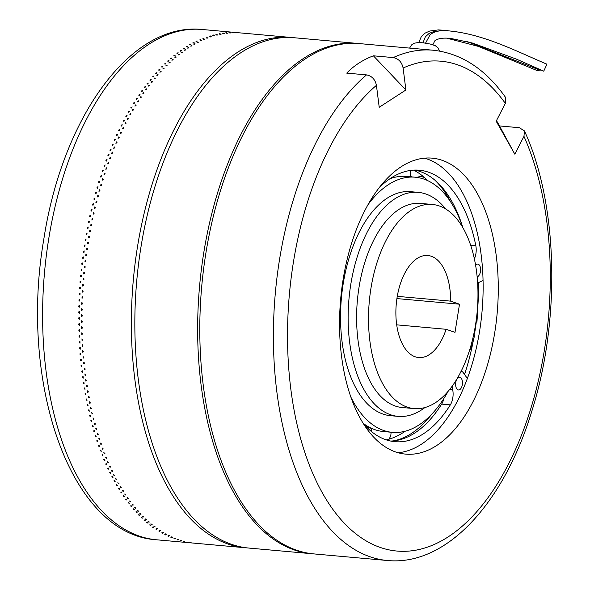 <?xml version="1.0" encoding="UTF-8"?>
<svg xmlns="http://www.w3.org/2000/svg" width="590" height="590" viewBox="0 0 590 590"><rect width="100%" height="100%" fill="white"/><g stroke="black" fill="none" stroke-linecap="round" stroke-linejoin="round"><path stroke-width="0.89" d="M496.492 120.574L499.509 125.936L519.333 127.713L524.422 130.862L523.964 136.342L514.804 154.16L496.175 121.193L505.335 103.368L505.335 97.092C485.297 68.949 461.233 53.329 433.149 50.216A256.171 135.464 95.1 0 0 393.22 57.584C398.56 58.646 401.856 62.127 403.11 68.027L405.898 89.982L379.215 107.284L376.427 85.336C375.174 79.436 371.877 75.955 366.538 74.893L346.714 73.116C353.963 65.615 362.857 59.848 373.396 55.807L393.22 57.584M433.149 50.216L359.524 43.608A256.171 135.464 95.1 0 0 201.699 286.644A256.171 135.464 95.1 0 0 313.725 553.892L387.35 560.5A256.171 135.464 95.1 0 1 273.819 355.903A256.171 135.464 95.1 0 1 366.538 74.893M397.276 296.342L450.613 301.129L459.507 304.204L455.001 332.362L446.106 329.286L396.701 324.847M459.507 304.204L396.915 298.584M446.106 329.286A51.234 27.096 -84.9 0 1 418.664 357.555A51.234 27.096 -84.9 0 1 396.259 304.101A51.234 27.096 -84.9 0 1 427.824 255.5A51.234 27.096 -84.9 0 1 450.613 301.129M194.39 543.176L193.513 543.073A256.171 135.464 95.1 0 0 194.39 543.176M191.19 542.763A256.171 135.464 95.1 0 1 190.312 542.623L191.197 542.719M188.011 542.21A256.171 135.464 95.1 0 1 187.133 542.033L188.018 542.136M184.84 541.509A256.171 135.464 95.1 0 1 183.977 541.288L184.854 541.406M181.698 540.669A256.171 135.464 95.1 0 1 180.835 540.411L181.713 540.536M178.564 539.68A256.171 135.464 95.1 0 1 178.136 539.533A256.171 135.464 95.1 0 1 177.708 539.385L178.593 539.518M175.466 538.552A256.171 135.464 95.1 0 1 174.611 538.22L175.496 538.36M172.383 537.284A256.171 135.464 95.1 0 1 171.543 536.907L172.42 537.062M169.33 535.875A256.171 135.464 95.1 0 1 168.489 535.462L169.374 535.624M166.299 534.326A256.171 135.464 95.1 0 1 165.473 533.869L166.358 534.046M163.305 532.63A256.171 135.464 95.1 0 1 162.486 532.143L163.371 532.327M160.34 530.801A256.171 135.464 95.1 0 1 159.529 530.277L160.421 530.476M157.405 528.839A256.171 135.464 95.1 0 1 156.608 528.271L157.405 528.839L157.501 528.478M154.506 526.737A256.171 135.464 95.1 0 1 153.717 526.133L155.015 526.634L154.506 526.737L154.609 526.354M151.645 524.495A256.171 135.464 95.1 0 1 150.863 523.854L152.161 524.392L151.645 524.495L151.763 524.09M148.82 522.128A256.171 135.464 95.1 0 1 148.053 521.449L149.336 522.01L148.82 522.128L148.953 521.693M146.04 519.62A256.171 135.464 95.1 0 1 145.28 518.905L146.556 519.495L146.04 519.62L146.18 519.163M143.296 516.988A256.171 135.464 95.1 0 1 142.544 516.235L143.812 516.847L143.296 516.988L143.451 516.501M140.59 514.222A256.171 135.464 95.1 0 1 139.859 513.44L140.781 513.713L141.113 514.074L140.59 514.222L140.767 513.713M137.935 511.324L138.126 510.793L138.466 511.169L137.935 511.324A256.171 135.464 95.1 0 1 137.212 510.512L138.134 510.8M135.324 508.307L135.53 507.754L135.855 508.145L135.324 508.307A256.171 135.464 95.1 0 1 134.616 507.452L135.53 507.754M132.757 505.165L132.986 504.598L133.296 504.988L132.757 505.165A256.171 135.464 95.1 0 1 132.064 504.273L132.971 504.583M130.243 501.898A256.171 135.464 95.1 0 1 129.564 500.976L130.781 501.714L130.243 501.898L130.486 501.316M127.779 498.506A256.171 135.464 95.1 0 1 127.108 497.554L128.015 497.879L128.318 498.314L127.779 498.506L128.037 497.908M125.36 495.003A256.171 135.464 95.1 0 1 124.711 494.014L125.611 494.346L125.906 494.796L125.36 495.003L125.633 494.391M123 491.374A256.171 135.464 95.1 0 1 122.359 490.356L123.553 491.168L123 491.374L123.288 490.755M120.692 487.635A256.171 135.464 95.1 0 1 120.065 486.588L120.957 486.934L121.245 487.421L120.692 487.635L121.002 487.008M118.443 483.785A256.171 135.464 95.1 0 1 117.83 482.701L118.996 483.557L118.443 483.785L118.767 483.144M116.245 479.818A256.171 135.464 95.1 0 1 115.647 478.711L116.532 479.08L116.805 479.589L116.245 479.818L116.584 479.176M114.106 475.747A256.171 135.464 95.1 0 1 113.531 474.611L114.674 475.503L114.106 475.747L114.467 475.098M112.026 471.572A256.171 135.464 95.1 0 1 111.466 470.4L112.343 470.783L112.594 471.322L112.026 471.572L112.402 470.916M110.005 467.287A256.171 135.464 95.1 0 1 109.467 466.093L110.337 466.483L110.581 467.029L110.005 467.287L110.404 466.631M108.051 462.907A256.171 135.464 95.1 0 1 107.52 461.682L108.634 462.641L108.051 462.907L108.464 462.25M106.156 458.423A256.171 135.464 95.1 0 1 105.647 457.169L106.51 457.575L106.738 458.15L106.156 458.423L106.584 457.766M104.327 453.843A256.171 135.464 95.1 0 1 103.833 452.567L104.917 453.562L104.327 453.843L104.769 453.194M102.557 449.167A256.171 135.464 95.1 0 1 102.085 447.869L103.154 448.887L102.557 449.167L103.021 448.525M100.861 444.403A256.171 135.464 95.1 0 1 100.403 443.083L101.458 444.115L100.861 444.403L101.34 443.769M99.223 439.55A256.171 135.464 95.1 0 1 98.788 438.2L99.629 438.636L99.828 439.255L99.223 439.55L99.717 438.923M97.652 434.616A256.171 135.464 95.1 0 1 97.239 433.244L98.265 434.306L97.652 434.616L98.169 433.989M96.155 429.594A256.171 135.464 95.1 0 1 95.757 428.2L96.59 428.642L96.767 429.284L96.155 429.594L96.686 428.982M94.725 424.49A256.171 135.464 95.1 0 1 94.348 423.074L95.174 423.524L95.344 424.173L94.725 424.49L95.27 423.893M93.368 419.313A256.171 135.464 95.1 0 1 93.006 417.875L93.994 418.989L93.368 419.313L93.928 418.723M92.077 414.062A256.171 135.464 95.1 0 1 91.738 412.602L92.711 413.73L92.077 414.062L92.652 413.487M90.86 408.737A256.171 135.464 95.1 0 1 90.543 407.262L91.502 408.398L90.86 408.737L91.45 408.177M89.717 403.346A256.171 135.464 95.1 0 1 89.415 401.849L90.359 403.007L89.717 403.346L90.322 402.8M88.648 397.889A256.171 135.464 95.1 0 1 88.367 396.377L89.164 396.849L89.289 397.542L88.648 397.889L89.26 397.365M87.652 392.365A256.171 135.464 95.1 0 1 87.386 390.838L88.183 391.318L88.301 392.018L87.652 392.365L88.271 391.863M86.723 386.789A256.171 135.464 95.1 0 1 86.479 385.241L87.268 385.727L87.379 386.435L86.723 386.789L87.364 386.31M85.874 381.155A256.171 135.464 95.1 0 1 85.653 379.591L86.538 380.793L85.874 381.155L86.523 380.69M85.1 375.461A256.171 135.464 95.1 0 1 84.901 373.89L85.771 375.1L85.1 375.461L85.757 375.026M84.4 369.731A256.171 135.464 95.1 0 1 84.223 368.138L84.99 368.632L85.071 369.362L84.4 369.731L85.071 369.318M83.78 363.942A256.171 135.464 95.1 0 1 83.618 362.349L84.385 362.843L84.459 363.573L83.78 363.942L84.459 363.558M83.913 357.747L83.234 358.115A256.171 135.464 95.1 0 1 83.094 356.507L83.913 357.747M83.448 351.876L82.762 352.252A256.171 135.464 95.1 0 1 82.644 350.63L83.448 351.876M83.065 345.976L82.364 346.352A256.171 135.464 95.1 0 1 82.276 344.722L83.065 345.976M82.755 340.039L82.047 340.415A256.171 135.464 95.1 0 1 81.973 338.778L82.755 340.039M82.519 334.065L81.811 334.449A256.171 135.464 95.1 0 1 81.759 332.804L82.497 333.313L82.519 334.065M82.364 328.077L81.649 328.46A256.171 135.464 95.1 0 1 81.619 326.808L82.349 327.317L82.364 328.077M82.283 322.059L81.567 322.442A256.171 135.464 95.1 0 1 81.553 320.783L82.283 321.299L82.283 322.059M82.283 316.026L81.56 316.41A256.171 135.464 95.1 0 1 81.567 314.75L82.29 315.267L82.283 316.026M82.357 309.979L81.627 310.362A256.171 135.464 95.1 0 1 81.663 308.695L82.371 309.212L82.357 309.979M82.511 303.916L81.774 304.3A256.171 135.464 95.1 0 1 81.833 302.633L82.541 303.149L82.511 303.916M82.748 297.839L82.003 298.23A256.171 135.464 95.1 0 1 82.076 296.556L82.777 297.072L82.748 297.839M83.05 291.762L82.305 292.153A256.171 135.464 95.1 0 1 82.401 290.479L83.094 290.995L83.05 291.762M83.441 285.685L82.681 286.076A256.171 135.464 95.1 0 1 82.799 284.402L83.492 284.918L83.441 285.685M83.898 279.608L83.138 279.999A256.171 135.464 95.1 0 1 83.279 278.325L83.964 278.841L83.898 279.608M84.436 273.531L83.677 273.922A256.171 135.464 95.1 0 1 83.832 272.256L84.51 272.772L84.436 273.531M85.056 267.469L84.282 267.86A256.171 135.464 95.1 0 1 84.466 266.193L85.137 266.709L85.056 267.469M85.749 261.414L84.967 261.805A256.171 135.464 95.1 0 1 85.174 260.138L85.838 260.655L85.749 261.414M86.516 255.381L85.734 255.765A256.171 135.464 95.1 0 1 85.956 254.106L86.612 254.622L86.516 255.381M87.357 249.364L86.568 249.747A256.171 135.464 95.1 0 1 86.811 248.095L87.468 248.604L87.357 249.364M88.271 243.368L87.475 243.744A256.171 135.464 95.1 0 1 87.74 242.099L88.389 242.608L88.271 243.368M89.26 237.394L88.463 237.77A256.171 135.464 95.1 0 1 88.751 236.133L89.392 236.642L89.26 237.394M90.329 231.45L89.525 231.826A256.171 135.464 95.1 0 1 89.828 230.196L90.469 230.705L90.329 231.45M91.465 225.542L90.654 225.911A256.171 135.464 95.1 0 1 90.978 224.296L91.612 224.797L91.465 225.542M92.674 219.664L91.856 220.033A256.171 135.464 95.1 0 1 92.202 218.425L92.829 218.927L92.674 219.664M93.958 213.831L93.132 214.2A256.171 135.464 95.1 0 1 93.5 212.599L94.12 213.093L93.958 213.831M95.307 208.034L94.481 208.403A256.171 135.464 95.1 0 1 94.865 206.81L95.484 207.304L95.307 208.034M96.731 202.289L95.897 202.65A256.171 135.464 95.1 0 1 96.303 201.072L96.915 201.566L96.731 202.289M98.22 196.588L97.387 196.942A256.171 135.464 95.1 0 1 97.807 195.386L98.412 195.873L98.22 196.588M99.776 190.939L98.936 191.293A256.171 135.464 95.1 0 1 99.378 189.744L99.983 190.231L99.776 190.939M101.406 185.341L100.558 185.695A256.171 135.464 95.1 0 1 101.023 184.161L101.62 184.641L101.406 185.341M103.103 179.81L102.247 180.157A256.171 135.464 95.1 0 1 102.726 178.645L103.316 179.117L103.103 179.81M104.865 174.338L104.002 174.677A256.171 135.464 95.1 0 1 104.496 173.18L105.086 173.652L104.865 174.338M106.687 168.924L105.824 169.264A256.171 135.464 95.1 0 1 106.34 167.789L106.923 168.253L106.687 168.924M108.575 163.585L107.712 163.917A256.171 135.464 95.1 0 1 108.236 162.457L108.818 162.914L108.575 163.585M110.529 158.312L109.659 158.644A256.171 135.464 95.1 0 1 110.205 157.198L110.772 157.655L110.529 158.312M112.535 153.12L111.665 153.437A256.171 135.464 95.1 0 1 112.225 152.021L112.793 152.471L112.535 153.12M114.608 147.994L113.73 148.311A256.171 135.464 95.1 0 1 114.312 146.917L114.873 147.36L114.608 147.994M116.746 142.957L115.861 143.267A256.171 135.464 95.1 0 1 116.451 141.888L117.019 142.323L116.746 142.957M118.929 137.994L118.044 138.296A256.171 135.464 95.1 0 1 118.656 136.946L119.209 137.374L118.929 137.994M121.179 133.126L120.286 133.421A256.171 135.464 95.1 0 1 120.913 132.094L121.466 132.514L121.179 133.126M123.48 128.34L122.587 128.627A256.171 135.464 95.1 0 1 123.229 127.322L123.775 127.742L123.48 128.34M125.84 123.642L124.94 123.922A256.171 135.464 95.1 0 1 125.596 122.646L126.142 123.052L125.84 123.642M128.251 119.04L127.344 119.313A256.171 135.464 95.1 0 1 128.015 118.059L128.554 118.465L128.251 119.04M130.707 114.534L129.8 114.799A256.171 135.464 95.1 0 1 130.486 113.575L131.024 113.973L130.707 114.534M133.222 110.124L132.308 110.382A256.171 135.464 95.1 0 1 133.008 109.187L133.539 109.578L133.222 110.124M135.781 105.817L134.867 106.067A256.171 135.464 95.1 0 1 135.575 104.902L136.106 105.278L135.781 105.817M138.385 101.613L137.47 101.856A256.171 135.464 95.1 0 1 138.193 100.72L138.716 101.089L138.385 101.613M141.04 97.512L140.118 97.748A256.171 135.464 95.1 0 1 140.855 96.642L141.379 97.003L141.04 97.512M143.731 93.522L142.809 93.751A256.171 135.464 95.1 0 1 143.562 92.674L144.078 93.028L143.731 93.522M146.475 89.643L145.546 89.864A256.171 135.464 95.1 0 1 146.305 88.817L146.822 89.164L146.475 89.643M149.255 85.874L148.326 86.088A256.171 135.464 95.1 0 1 149.093 85.071L149.609 85.41L149.255 85.874M152.072 82.224L151.143 82.43A256.171 135.464 95.1 0 1 151.925 81.442L152.434 81.774L152.072 82.224M154.934 78.684L153.997 78.883A256.171 135.464 95.1 0 1 154.787 77.924L155.295 78.249L154.934 78.684M157.825 75.269L156.888 75.454A256.171 135.464 95.1 0 1 157.692 74.532L158.194 74.849L157.825 75.269M160.753 71.973L159.816 72.15A256.171 135.464 95.1 0 1 160.628 71.265L161.129 71.567L160.753 71.973M163.718 68.801L162.774 68.964A256.171 135.464 95.1 0 1 163.592 68.108L164.094 68.403L163.718 68.801M166.712 65.748L165.768 65.903A256.171 135.464 95.1 0 1 166.594 65.084L167.095 65.372L166.712 65.748M169.736 62.82L168.784 62.975A256.171 135.464 95.1 0 1 169.625 62.186L170.119 62.466L169.736 62.82M172.789 60.025L171.838 60.165A256.171 135.464 95.1 0 1 172.678 59.42L173.172 59.686L172.789 60.025L172.678 59.42M175.864 57.363L174.913 57.488A256.171 135.464 95.1 0 1 175.761 56.773L176.255 57.031L175.864 57.363M178.969 54.826L178.01 54.944A256.171 135.464 95.1 0 1 178.866 54.265L179.36 54.516L178.969 54.826L178.866 54.265M182.089 52.422L181.137 52.532A256.171 135.464 95.1 0 1 182 51.891L182.487 52.127L182.089 52.422L182 51.891M185.238 50.15L184.279 50.246A256.171 135.464 95.1 0 1 185.149 49.641L185.636 49.87L185.238 50.15L185.149 49.641M188.402 48.011L187.443 48.1A256.171 135.464 95.1 0 1 188.313 47.532L188.8 47.753L188.402 48.011M191.588 46.013L190.622 46.094A256.171 135.464 95.1 0 1 191.499 45.563L191.986 45.769L191.588 46.013M194.781 44.147L193.822 44.221A256.171 135.464 95.1 0 1 194.7 43.726L195.187 43.926L194.781 44.147M197.997 42.428L197.031 42.48A256.171 135.464 95.1 0 1 197.916 42.03L198.402 42.215L197.997 42.428M201.219 40.843L200.253 40.887A256.171 135.464 95.1 0 1 201.146 40.474L201.625 40.651L201.219 40.843M204.45 39.397L203.491 39.434A256.171 135.464 95.1 0 1 204.376 39.058L204.863 39.22L204.45 39.397M207.695 38.092L206.729 38.114A256.171 135.464 95.1 0 1 207.621 37.782L208.1 37.937L207.695 38.092M210.94 36.927L209.981 36.941A256.171 135.464 95.1 0 1 210.873 36.646L211.353 36.794L210.94 36.927M214.2 35.909L213.233 35.916A256.171 135.464 95.1 0 1 214.126 35.658L214.605 35.791L214.2 35.909M217.452 35.031L216.486 35.024A256.171 135.464 95.1 0 1 217.386 34.803L217.865 34.928L217.452 35.031M220.712 34.294L219.745 34.279A256.171 135.464 95.1 0 1 220.638 34.102L221.117 34.213L220.712 34.294M223.964 33.704L222.998 33.682A256.171 135.464 95.1 0 1 223.898 33.541L224.377 33.645L223.964 33.704M227.216 33.261L226.25 33.224A256.171 135.464 95.1 0 1 227.15 33.121L227.629 33.217L227.216 33.261M230.469 32.959L229.503 32.907A256.171 135.464 95.1 0 1 230.395 32.848L230.469 32.959M233.706 32.804L232.748 32.745A256.171 135.464 95.1 0 1 233.64 32.723L233.706 32.804M236.944 32.789L235.978 32.723A256.171 135.464 95.1 0 1 236.87 32.738L236.944 32.789M240.167 32.922L239.208 32.841A256.171 135.464 95.1 0 1 240.093 32.9L240.167 32.922M292.824 37.642A256.171 135.464 95.1 0 0 291.099 37.465A256.171 135.464 95.1 0 0 135.051 263.885A256.171 135.464 95.1 0 0 227.932 544.002A256.171 135.464 95.1 0 0 245.3 547.749A256.171 135.464 95.1 0 0 247.033 547.881M193.033 543.058L192.937 543.051A256.171 135.464 95.1 0 0 193.328 543.088L245.3 547.749M190.614 542.793L189.729 542.675A256.171 135.464 95.1 0 0 190.614 542.793M187.421 542.306L186.543 542.151A256.171 135.464 95.1 0 0 187.421 542.306M184.242 541.679L183.372 541.48A256.171 135.464 95.1 0 0 184.242 541.679M181.086 540.912L180.223 540.676A256.171 135.464 95.1 0 0 181.086 540.912M177.951 539.998L177.089 539.717A256.171 135.464 95.1 0 0 177.951 539.998M174.832 538.943L173.976 538.626A256.171 135.464 95.1 0 0 174.832 538.943M171.742 537.741L170.894 537.387A256.171 135.464 95.1 0 0 171.742 537.741M168.674 536.399L167.833 536.008A256.171 135.464 95.1 0 0 168.674 536.399M165.635 534.924L164.802 534.488A256.171 135.464 95.1 0 0 165.635 534.924M162.619 533.301L161.8 532.829A256.171 135.464 95.1 0 0 162.619 533.301M159.639 531.538L158.828 531.029A256.171 135.464 95.1 0 0 159.639 531.538M156.689 529.643L155.885 529.097A256.171 135.464 95.1 0 0 156.689 529.643M153.776 527.607L152.832 527.386L152.471 527.121L152.98 527.025A256.171 135.464 95.1 0 0 153.776 527.607M150.893 525.439L149.595 524.923L150.111 524.812A256.171 135.464 95.1 0 0 150.893 525.439M148.053 523.131L147.117 522.888L146.763 522.585L147.279 522.475A256.171 135.464 95.1 0 0 148.053 523.131M145.243 520.697L143.967 520.122L144.484 519.997A256.171 135.464 95.1 0 0 145.243 520.697M142.485 518.123L141.556 517.865L141.209 517.526L141.725 517.393A256.171 135.464 95.1 0 0 142.485 518.123M139.756 515.424L138.495 514.804L139.019 514.657A256.171 135.464 95.1 0 0 139.756 515.424M137.079 512.592L136.157 512.312L135.825 511.943L136.349 511.796A256.171 135.464 95.1 0 0 137.079 512.592M134.446 509.635L133.2 508.964L133.731 508.801A256.171 135.464 95.1 0 0 134.446 509.635M131.858 506.552L130.943 506.257L130.619 505.859L131.15 505.689A256.171 135.464 95.1 0 0 131.858 506.552M129.313 503.351L128.089 502.628L128.627 502.444A256.171 135.464 95.1 0 0 129.313 503.351M126.828 500.025L125.921 499.7L125.611 499.273L126.149 499.088A256.171 135.464 95.1 0 0 126.828 500.025M124.387 496.574L123.48 496.249L123.177 495.807L123.723 495.607A256.171 135.464 95.1 0 0 124.387 496.574M121.997 493.011L121.097 492.672L120.803 492.215L121.348 492.008A256.171 135.464 95.1 0 0 121.997 493.011M119.659 489.324L118.767 488.985L118.479 488.505L119.025 488.291A256.171 135.464 95.1 0 0 119.659 489.324M117.38 485.526L116.488 485.179L116.208 484.692L116.761 484.464A256.171 135.464 95.1 0 0 117.38 485.526M115.153 481.624L113.995 480.762L114.556 480.525A256.171 135.464 95.1 0 0 115.153 481.624M112.992 477.605L112.107 477.236L111.842 476.72L112.402 476.477A256.171 135.464 95.1 0 0 112.992 477.605M110.883 473.475L109.74 472.575L110.308 472.325A256.171 135.464 95.1 0 0 110.883 473.475M108.833 469.249L107.955 468.866L107.704 468.32L108.28 468.062A256.171 135.464 95.1 0 0 108.833 469.249M106.842 464.913L105.971 464.522L105.728 463.969L106.303 463.703A256.171 135.464 95.1 0 0 106.842 464.913M104.917 460.48L104.054 460.082L103.818 459.514L104.401 459.241A256.171 135.464 95.1 0 0 104.917 460.48M103.051 455.952L102.195 455.546L101.967 454.964L102.549 454.684A256.171 135.464 95.1 0 0 103.051 455.952M101.251 451.321L100.182 450.318L100.772 450.037A256.171 135.464 95.1 0 0 101.251 451.321M99.518 446.601L98.67 446.188L98.456 445.583L99.054 445.288A256.171 135.464 95.1 0 0 99.518 446.601M97.852 441.792L97.011 441.372L96.804 440.752L97.402 440.457A256.171 135.464 95.1 0 0 97.852 441.792M96.251 436.902L95.41 436.467L95.219 435.84L95.823 435.538A256.171 135.464 95.1 0 0 96.251 436.902M94.717 431.917L93.884 431.482L93.699 430.848L94.311 430.538A256.171 135.464 95.1 0 0 94.717 431.917M93.257 426.858L92.424 426.415L92.246 425.766L92.866 425.449A256.171 135.464 95.1 0 0 93.257 426.858M91.863 421.717L91.037 421.267L90.867 420.611L91.487 420.287A256.171 135.464 95.1 0 0 91.863 421.717M90.536 416.503L89.555 415.382L90.181 415.05A256.171 135.464 95.1 0 0 90.536 416.503M89.282 411.215L88.316 410.079L88.95 409.748A256.171 135.464 95.1 0 0 89.282 411.215M88.102 405.854L87.15 404.703L87.792 404.364A256.171 135.464 95.1 0 0 88.102 405.854M86.996 400.426L86.192 399.954L86.059 399.268L86.701 398.921A256.171 135.464 95.1 0 0 86.996 400.426M85.956 394.939L85.159 394.459L85.041 393.766L85.69 393.419A256.171 135.464 95.1 0 0 85.956 394.939M84.997 389.385L84.09 388.205L84.746 387.851A256.171 135.464 95.1 0 0 84.997 389.385M84.112 383.78L83.323 383.294L83.22 382.586L83.883 382.231A256.171 135.464 95.1 0 0 84.112 383.78M83.301 378.116L82.519 377.63L82.423 376.914L83.087 376.553A256.171 135.464 95.1 0 0 83.301 378.116M82.563 372.408L81.7 371.191L82.371 370.822A256.171 135.464 95.1 0 0 82.563 372.408M81.899 366.648L81.051 365.417L81.73 365.055A256.171 135.464 95.1 0 0 81.899 366.648M81.317 360.844L80.55 360.343L80.483 359.605L81.169 359.236A256.171 135.464 95.1 0 0 81.317 360.844M80.808 354.996L79.989 353.749L80.683 353.381A256.171 135.464 95.1 0 0 80.808 354.996M80.373 349.11L79.621 348.602L79.576 347.857L80.27 347.488A256.171 135.464 95.1 0 0 80.373 349.11M80.019 343.188L79.274 342.687L79.237 341.935L79.938 341.558A256.171 135.464 95.1 0 0 80.019 343.188M79.739 337.237L78.972 335.976L79.68 335.599A256.171 135.464 95.1 0 0 79.739 337.237M79.539 331.263L78.787 329.994L79.502 329.611A256.171 135.464 95.1 0 0 79.539 331.263M79.421 325.26L78.691 324.743L78.677 323.984L79.399 323.6A256.171 135.464 95.1 0 0 79.421 325.26M79.37 319.234L78.647 318.718L78.647 317.958L79.37 317.575A256.171 135.464 95.1 0 0 79.37 319.234M79.407 313.194L78.684 312.678L78.699 311.918L79.429 311.527A256.171 135.464 95.1 0 0 79.407 313.194M79.51 307.139L78.802 306.623L78.824 305.856L79.554 305.473A256.171 135.464 95.1 0 0 79.51 307.139M79.702 301.07L78.994 300.553L79.023 299.786L79.768 299.403A256.171 135.464 95.1 0 0 79.702 301.07M79.967 294.993L79.267 294.476L79.303 293.709L80.048 293.326A256.171 135.464 95.1 0 0 79.967 294.993M80.306 288.916L79.613 288.399L79.657 287.632L80.41 287.242A256.171 135.464 95.1 0 0 80.306 288.916M80.727 282.839L80.034 282.322L80.093 281.555L80.852 281.165A256.171 135.464 95.1 0 0 80.727 282.839M81.221 276.762L80.535 276.245L80.601 275.478L81.368 275.095A256.171 135.464 95.1 0 0 81.221 276.762M81.789 270.692L81.11 270.176L81.191 269.409L81.958 269.025A256.171 135.464 95.1 0 0 81.789 270.692M82.438 264.637L81.767 264.121L81.855 263.354L82.63 262.97A256.171 135.464 95.1 0 0 82.438 264.637M83.161 258.59L82.497 258.073L82.593 257.314L83.374 256.923A256.171 135.464 95.1 0 0 83.161 258.59M83.957 252.557L83.301 252.041L83.404 251.288L84.193 250.898A256.171 135.464 95.1 0 0 83.957 252.557M84.835 246.546L84.178 246.037L84.296 245.278L85.085 244.894A256.171 135.464 95.1 0 0 84.835 246.546M85.779 240.558L85.13 240.049L85.255 239.297L86.059 238.921A256.171 135.464 95.1 0 0 85.779 240.558M86.804 234.599L86.162 234.09L86.295 233.345L87.099 232.969A256.171 135.464 95.1 0 0 86.804 234.599M87.903 228.669L87.261 228.168L87.409 227.423L88.212 227.047A256.171 135.464 95.1 0 0 87.903 228.669M89.068 222.777L88.434 222.275L88.589 221.53L89.4 221.162A256.171 135.464 95.1 0 0 89.068 222.777M90.307 216.914L89.68 216.419L89.842 215.682L90.661 215.313A256.171 135.464 95.1 0 0 90.307 216.914M91.62 211.095L91 210.601L91.17 209.87L91.996 209.502A256.171 135.464 95.1 0 0 91.62 211.095M92.999 205.32L92.387 204.826L92.564 204.103L93.39 203.742A256.171 135.464 95.1 0 0 92.999 205.32M94.452 199.597L93.84 199.103L94.865 198.026A256.171 135.464 95.1 0 0 94.452 199.597M95.971 193.918L95.366 193.431L95.565 192.716L96.406 192.362A256.171 135.464 95.1 0 0 95.971 193.918M97.564 188.291L96.959 187.812L97.166 187.104L98.014 186.75A256.171 135.464 95.1 0 0 97.564 188.291M99.216 182.723L98.619 182.244L98.832 181.55L99.688 181.196A256.171 135.464 95.1 0 0 99.216 182.723M100.942 177.214L100.352 176.742L100.573 176.049L101.428 175.709A256.171 135.464 95.1 0 0 100.942 177.214M102.726 171.764L102.144 171.299L102.372 170.613L103.228 170.281A256.171 135.464 95.1 0 0 102.726 171.764M104.578 166.387L103.995 165.923L105.101 164.92A256.171 135.464 95.1 0 0 104.578 166.387M106.495 161.077L105.92 160.613L106.163 159.949L107.033 159.625A256.171 135.464 95.1 0 0 106.495 161.077M108.472 155.834L107.896 155.384L109.025 154.403A256.171 135.464 95.1 0 0 108.472 155.834M110.507 150.671L109.939 150.221L111.082 149.263A256.171 135.464 95.1 0 0 110.507 150.671M112.609 145.583L112.048 145.14L112.314 144.506L113.199 144.196A256.171 135.464 95.1 0 0 112.609 145.583M114.762 140.575L114.209 140.14L114.482 139.513L115.367 139.21A256.171 135.464 95.1 0 0 114.762 140.575M116.982 135.648L116.422 135.221L117.602 134.314A256.171 135.464 95.1 0 0 116.982 135.648M119.254 130.818L118.701 130.39L119.888 129.498A256.171 135.464 95.1 0 0 119.254 130.818M121.577 126.068L121.031 125.655L121.326 125.058L122.226 124.778A256.171 135.464 95.1 0 0 121.577 126.068M123.952 121.415L123.413 121.002L124.615 120.146A256.171 135.464 95.1 0 0 123.952 121.415M126.385 116.85L125.847 116.451L126.157 115.883L127.064 115.611A256.171 135.464 95.1 0 0 126.385 116.85M128.871 112.388L128.332 111.989L129.564 111.171A256.171 135.464 95.1 0 0 128.871 112.388M131.4 108.022L130.869 107.631L132.108 106.834A256.171 135.464 95.1 0 0 131.4 108.022M133.982 103.752L133.451 103.375L134.697 102.601A256.171 135.464 95.1 0 0 133.982 103.752M136.607 99.592L136.084 99.223L136.415 98.707L137.337 98.471A256.171 135.464 95.1 0 0 136.607 99.592M139.277 95.543L138.753 95.182L140.022 94.444A256.171 135.464 95.1 0 0 139.277 95.543M141.991 91.598L141.475 91.244L141.821 90.757L142.751 90.536A256.171 135.464 95.1 0 0 141.991 91.598M144.749 87.77L144.233 87.423L145.516 86.73A256.171 135.464 95.1 0 0 144.749 87.77M147.544 84.046L147.035 83.714L147.389 83.249L148.326 83.043A256.171 135.464 95.1 0 0 147.544 84.046M150.384 80.447L149.875 80.115L151.173 79.473A256.171 135.464 95.1 0 0 150.384 80.447M153.26 76.958L152.751 76.641L153.12 76.206L154.056 76.022A256.171 135.464 95.1 0 0 153.26 76.958M156.166 73.595L155.664 73.278L156.033 72.865L156.977 72.688A256.171 135.464 95.1 0 0 156.166 73.595M159.108 70.35L158.607 70.048L158.983 69.642L159.927 69.473A256.171 135.464 95.1 0 0 159.108 70.35M162.088 67.223L161.586 66.936L161.962 66.552L162.914 66.39A256.171 135.464 95.1 0 0 162.088 67.223M165.097 64.229L164.595 63.941L165.923 63.425A256.171 135.464 95.1 0 0 165.097 64.229M168.128 61.36L167.634 61.087L168.017 60.733L168.969 60.593A256.171 135.464 95.1 0 0 168.128 61.36M171.189 58.617L170.694 58.351L172.037 57.886A256.171 135.464 95.1 0 0 171.189 58.617M174.279 56.006L173.785 55.748L175.134 55.305A256.171 135.464 95.1 0 0 174.279 56.006L174.183 55.431M177.391 53.52L176.904 53.277L177.295 52.975L178.254 52.864A256.171 135.464 95.1 0 0 177.391 53.52L177.295 52.975M180.525 51.175L180.039 50.939L181.388 50.556A256.171 135.464 95.1 0 0 180.525 51.175M183.682 48.963L183.195 48.741L183.593 48.468L184.552 48.38A256.171 135.464 95.1 0 0 183.682 48.963L183.593 48.468M186.853 46.883L186.366 46.669L186.765 46.418L187.731 46.337A256.171 135.464 95.1 0 0 186.853 46.883M190.039 44.943L189.56 44.737L190.924 44.434A256.171 135.464 95.1 0 0 190.039 44.943M193.247 43.136L192.76 42.945L194.132 42.664A256.171 135.464 95.1 0 0 193.247 43.136M196.463 41.47L195.983 41.293L196.389 41.093L197.348 41.042A256.171 135.464 95.1 0 0 196.463 41.47M199.693 39.95L200.578 39.552A256.171 135.464 95.1 0 0 199.693 39.95M202.931 38.564L203.823 38.203A256.171 135.464 95.1 0 0 202.931 38.564M206.176 37.318L207.068 37A256.171 135.464 95.1 0 0 206.176 37.318M209.428 36.219L210.32 35.938A256.171 135.464 95.1 0 0 209.428 36.219M212.68 35.252L213.573 35.017A256.171 135.464 95.1 0 0 212.68 35.252M215.933 34.441L216.832 34.242A256.171 135.464 95.1 0 0 215.933 34.441M219.192 33.77L220.092 33.608A256.171 135.464 95.1 0 0 219.192 33.77M222.445 33.239L223.344 33.114A256.171 135.464 95.1 0 0 222.445 33.239M225.697 32.856L226.597 32.775A256.171 135.464 95.1 0 0 225.697 32.856M228.95 32.612L229.834 32.575A256.171 135.464 95.1 0 0 228.95 32.612M232.187 32.516L233.072 32.516A256.171 135.464 95.1 0 0 232.187 32.516M235.417 32.568L236.302 32.605A256.171 135.464 95.1 0 0 235.417 32.568M239.518 32.841A256.171 135.464 95.1 0 0 239.127 32.804A256.171 135.464 95.1 0 0 238.633 32.76L238.891 32.782M99.976 190.245L99.378 189.744M101.605 184.685L101.023 184.161M103.294 179.183L102.726 178.645M105.057 173.748L104.496 173.18M106.879 168.371L106.34 167.789M108.766 163.061L108.236 162.457M110.714 157.825L110.205 157.198M112.72 152.655L112.225 152.021M114.792 147.566L114.312 146.917M116.916 142.551L116.451 141.888M119.099 137.625L118.656 136.946M121.341 132.78L120.913 132.094M123.635 128.023L123.229 127.322M125.987 123.347L125.596 122.646M128.391 118.774L128.015 118.059M130.847 114.29L130.486 113.575M133.347 109.902L133.008 109.187M135.899 105.617L135.575 104.902M138.495 101.436L138.193 100.72M141.143 97.357L140.855 96.642M143.827 93.39L143.562 92.674M146.563 89.525L146.305 88.817M149.336 85.771L149.093 85.071M152.146 82.135L151.925 81.442M154.993 78.61L154.787 77.924M157.877 75.21L157.692 74.532M160.797 71.921L160.628 71.265M163.755 68.757L163.592 68.108M166.741 65.719L166.594 65.084M169.758 62.806L169.625 62.186M175.872 57.355L175.761 56.773M188.372 48.011L188.313 47.532M191.551 46.013L191.499 45.563M194.744 44.154L194.7 43.726M197.952 42.428L197.916 42.03M201.168 40.843L201.146 40.474M80.483 359.605L81.169 359.251M79.989 353.749L80.683 353.417M79.576 347.857L80.277 347.554M79.237 341.935L79.938 341.662M78.972 335.976L79.687 335.732M78.787 329.994L79.502 329.781M78.677 323.984L79.399 323.799M78.647 317.958L79.37 317.804M78.699 311.918L79.421 311.786M78.824 305.856L79.547 305.76M79.023 299.786L79.753 299.727M79.303 293.709L80.034 293.68M79.657 287.632L80.388 287.632M80.093 281.555L80.823 281.585M80.601 275.478L81.324 275.545M81.191 269.409L81.914 269.512M81.855 263.354L82.57 263.479M82.593 257.314L83.301 257.469M83.404 251.288L84.112 251.473M84.296 245.278L84.997 245.499M85.255 239.297L85.948 239.547M86.295 233.345L86.981 233.625M87.409 227.423L88.08 227.733M88.589 221.53L89.252 221.869M89.842 215.682L90.499 216.051M91.17 209.87L91.811 210.269M92.564 204.103L93.198 204.524M94.031 198.388L94.651 198.837M95.565 192.716L96.17 193.188M97.166 187.104L97.763 187.598M98.832 181.55L99.415 182.067M100.573 176.049L101.141 176.594M102.372 170.613L102.926 171.181M104.238 165.252L104.777 165.827M106.163 159.949L106.687 160.554M108.154 154.728L108.663 155.34M110.205 149.58L110.699 150.207M112.314 144.506L112.793 145.155M114.482 139.513L114.939 140.177M116.709 134.609L117.152 135.28M118.988 129.793L119.416 130.471M121.326 125.058L121.732 125.751M123.716 120.426L124.107 121.12M126.157 115.883L126.533 116.584M128.65 111.436L129.011 112.137M131.194 107.092L131.533 107.8M133.782 102.844L134.107 103.552M136.415 98.707L136.725 99.415M139.1 94.68L139.388 95.381M141.821 90.757L142.094 91.457M144.587 86.944L144.838 87.645M147.389 83.249L147.633 83.942M150.236 79.672L150.457 80.351M153.12 76.206L153.326 76.884M156.033 72.865L156.225 73.529M158.983 69.642L159.16 70.299M161.962 66.552L162.125 67.186M164.979 63.58L165.126 64.199M168.017 60.733L168.15 61.338M171.085 58.019L171.203 58.602M180.437 50.659L180.518 51.168M186.765 46.418L186.823 46.876M189.958 44.508L190.01 44.929M193.166 42.731L193.21 43.122M149.956 525.203L150.066 524.827M147.117 522.888L147.242 522.482M144.314 520.439L144.454 520.004M141.556 517.865L141.711 517.4M138.834 515.151L139.004 514.657M136.157 512.312L136.349 511.796M133.532 509.347L133.731 508.809M130.943 506.257L131.164 505.704M128.406 503.041L128.642 502.474M125.921 499.7L126.172 499.118M123.48 496.249L123.753 495.652M121.097 492.672L121.385 492.067M118.767 488.985L119.069 488.365M116.488 485.179L116.813 484.552M114.268 481.263L114.608 480.629M112.107 477.236L112.461 476.595M110.005 473.099L110.374 472.457M107.955 468.866L108.353 468.217M105.971 464.522L106.384 463.88M104.054 460.082L104.482 459.44M102.195 455.546L102.638 454.905M100.403 450.908L100.861 450.273M98.67 446.188L99.15 445.553M97.011 441.372L97.498 440.745M95.41 436.467L95.919 435.855M93.884 431.482L94.407 430.877M92.424 426.415L92.962 425.818M91.037 421.267L91.59 420.685M89.717 416.046L90.285 415.478M88.471 410.751L89.053 410.198M87.298 405.389L87.888 404.851M86.192 399.954L86.804 399.437M85.159 394.459L85.786 393.965M84.208 388.906L84.842 388.434M83.323 383.294L83.972 382.844M82.519 377.63L83.175 377.202M81.789 371.914L82.453 371.508M81.132 366.147L81.803 365.763M80.55 360.343L81.236 359.981M80.048 354.494L80.742 354.162M79.621 348.602L80.321 348.299M79.274 342.687L79.982 342.406M79.001 336.728L79.709 336.484M78.809 330.747L79.525 330.533M78.691 324.743L79.407 324.559M78.647 318.718L79.37 318.563M78.684 312.678L79.414 312.553M78.802 306.623L79.532 306.527M78.994 300.553L79.724 300.487M79.267 294.476L79.989 294.447M79.613 288.399L80.336 288.399M80.034 282.322L80.764 282.352M80.535 276.245L81.258 276.312M81.11 270.176L81.833 270.272M81.767 264.121L82.482 264.246M82.497 258.073L83.205 258.228M83.301 252.041L84.009 252.232M84.178 246.037L84.879 246.259M85.13 240.049L85.823 240.3M86.162 234.09L86.848 234.378M87.261 228.168L87.939 228.478M88.434 222.275L89.097 222.614M89.68 216.419L90.336 216.788M91 210.601L91.642 210.999M92.387 204.826L93.021 205.254M93.84 199.103L94.466 199.553M95.366 193.431L95.978 193.904M462.877 227.644A128.082 67.732 95.1 0 0 415.205 177.207A128.082 67.732 95.1 0 0 368.086 204.59M350.821 397.004A128.082 67.732 95.1 0 0 392.306 432.345A128.082 67.732 95.1 0 0 448.194 391.2M415.205 177.207L406.547 176.425A128.082 67.732 95.1 0 0 389.99 178.711M363.123 423.281A128.082 67.732 95.1 0 0 383.648 431.57L392.306 432.345M418.251 192.362L410.67 191.684A112.454 59.472 95.1 0 0 341.381 298.37A112.454 59.472 95.1 0 0 390.565 415.699L398.147 416.378A112.454 59.472 -84.9 0 1 348.963 299.056A112.454 59.472 -84.9 0 1 418.251 192.362A112.454 59.472 -84.9 0 1 445.693 208.971M363.101 423.251A136.283 72.069 95.1 0 0 394.976 441.689A136.283 72.069 95.1 0 0 450.332 404.873A12.81 6.77 95.1 0 0 452.655 389.584A12.81 6.77 -84.9 0 1 452.22 386.067M474.39 258.863A12.81 6.77 95.1 0 0 475.828 245.698A136.283 72.069 95.1 0 0 419.343 170.215A136.283 72.069 95.1 0 0 379.355 187.524M424.557 158.172A148.577 78.573 -84.9 0 1 483.055 280.486L478.055 282.824A12.81 6.77 -84.9 0 1 477.649 282.994M461.203 371.073A12.81 6.77 -84.9 0 1 463.593 373.101L467.361 378.47A148.577 78.573 -84.9 0 1 398.117 452.744M475.606 265.161A6.402 3.385 -84.9 0 1 477.738 264.077A6.402 3.385 -84.9 0 1 478.173 264.165A6.402 3.385 -84.9 0 1 480.548 270.648A6.402 3.385 -84.9 0 1 477.155 276.791M460.053 377.305A6.402 3.385 -84.9 0 1 462.376 384.311A6.402 3.385 -84.9 0 1 458.474 389.968A6.402 3.385 -84.9 0 1 455.672 383.286A6.402 3.385 -84.9 0 1 459.617 377.209A6.402 3.385 -84.9 0 1 460.053 377.305M368.049 427.477A125.936 66.596 95.1 0 0 368.735 427.411M411.569 176.875A137.92 72.939 95.1 0 0 410.316 175.776M443.887 398.457A12.81 6.77 -84.9 0 1 441.667 404.091A136.283 72.069 -84.9 0 1 393.147 440.914A136.283 72.069 -84.9 0 1 390.669 441.047M431.821 414.106A137.92 72.939 -84.9 0 1 393.147 440.914M414.984 170.075A136.283 72.069 -84.9 0 1 434.904 180.171A136.283 72.069 -84.9 0 1 462.685 227.091M434.904 180.171A137.92 72.939 -84.9 0 1 450.834 202.193M405.249 431.194A137.92 72.939 95.1 0 1 387.873 439.484L387.792 439.506A137.92 72.939 95.1 0 1 386.244 439.867M370.645 427.905A125.936 66.596 95.1 0 1 366.936 426.843L366.862 426.813A125.936 66.596 95.1 0 1 366.043 426.526M393.095 177.715A125.936 66.596 95.1 0 0 391.31 177.841M427.735 180.643A137.92 72.939 95.1 0 0 413.649 170.127M483.055 280.486A148.577 78.573 -84.9 0 1 467.361 378.47M499.509 125.936L514.804 154.16M395.558 451.947A148.577 78.573 95.1 0 0 405.632 454.116A148.577 78.573 95.1 0 0 497.171 313.157A148.577 78.573 95.1 0 0 432.197 158.157A148.577 78.573 95.1 0 0 341.691 289.476A148.577 78.573 95.1 0 0 395.558 451.947M373.396 55.807L405.898 89.982M464.551 374.466A157.545 83.315 95.1 0 0 473.482 339.781M474.522 333.933A157.545 83.315 95.1 0 0 476.344 321.462M477.694 308.187A157.545 83.315 95.1 0 0 478.601 282.566M477.59 306.453A19.212 10.163 -84.9 0 1 477.635 311.653L476.978 321.513L476.078 321.203M473.873 333.711L474.965 334.088L472.553 343.343A19.212 10.163 -84.9 0 1 469.308 350.984M476.049 321.432L476.978 321.513M424.925 407.528A112.454 59.472 -84.9 0 1 398.147 416.378M432.404 204.465L420.493 203.395A102.468 54.184 95.1 0 0 358.078 293.968A102.468 54.184 95.1 0 0 395.226 406.016A102.468 54.184 95.1 0 0 402.174 407.513L414.084 408.582A102.468 54.184 95.1 0 0 477.214 311.365A102.468 54.184 95.1 0 0 432.404 204.465A102.468 54.184 95.1 0 0 369.989 295.037A102.468 54.184 95.1 0 0 407.137 407.085A102.468 54.184 95.1 0 0 414.084 408.582M312.648 553.789A256.171 135.464 -84.9 0 1 311.564 553.7L248.766 548.058A256.171 135.464 -84.9 0 1 140.863 247.704A256.171 135.464 -84.9 0 1 294.565 37.775L357.363 43.417A256.171 135.464 -84.9 0 1 358.44 43.52M311.564 553.7A256.171 135.464 -84.9 0 1 203.668 253.339A256.171 135.464 -84.9 0 1 357.363 43.417M425.552 43.151L430.066 34.803C433.185 32.155 437.765 30.724 443.813 30.51C480.459 32.568 513.263 49.885 546.945 64.207L543.729 71.183L516.449 59.14L472.369 43.018L450.937 38.461C443.26 37.613 437.891 38.402 434.823 40.821L432.795 44.914M541 69.93L537.232 70.601L478.372 46.396L446.807 38.166M238.404 32.738L202.326 29.5A256.171 135.464 95.1 0 0 48.631 239.422A256.171 135.464 95.1 0 0 139.159 536.037A256.171 135.464 95.1 0 0 156.527 539.784L192.606 543.021M449.742 389.319L452.655 389.584M470.68 245.233L475.828 245.698M441.667 404.091L450.332 404.873M403.11 68.027A245.919 130.051 -84.9 0 1 505.335 103.368M523.964 136.342A245.919 130.051 -84.9 0 1 486.374 499.863A245.919 130.051 -84.9 0 1 299.727 435.339A245.919 130.051 -84.9 0 1 376.427 85.336M467.457 41.669L540.219 70.269M422.978 42.797L425.346 36.853L429.144 33.387L433.672 31.609L439.786 30.864M239.127 32.804L291.099 37.465M156.527 539.784C70.358 534.629 18.968 383.161 43.748 239.614C62.149 118.509 130.191 21.793 202.326 29.5M409.615 48.107L411.488 44.98L413.944 43.277L418.502 42.473L423.465 42.856L430.294 44.051L435.317 45.703L437.964 47.797L439.602 51.065M368.322 427.455A9.993 9.993 0 0 0 371.457 428.288M424.476 177.546A9.993 9.993 0 0 0 416.85 177.391M388.81 439.233A9.993 9.993 0 0 0 390.993 432.227M372.061 428.561A9.993 9.993 0 0 0 371.176 431.312M368.75 429.188A9.993 9.993 0 0 0 367.872 427.153M410.006 176.734A9.993 9.993 0 0 0 410.293 170.473M524.422 130.862C557.875 203.454 560.876 318.394 532.276 409.711C504.546 502.238 446.896 566.356 387.35 560.5M418.819 42.473L421.349 36.543L424.955 33.188L429.697 31.041L438.385 29.906L447.589 30.533"/></g></svg>
